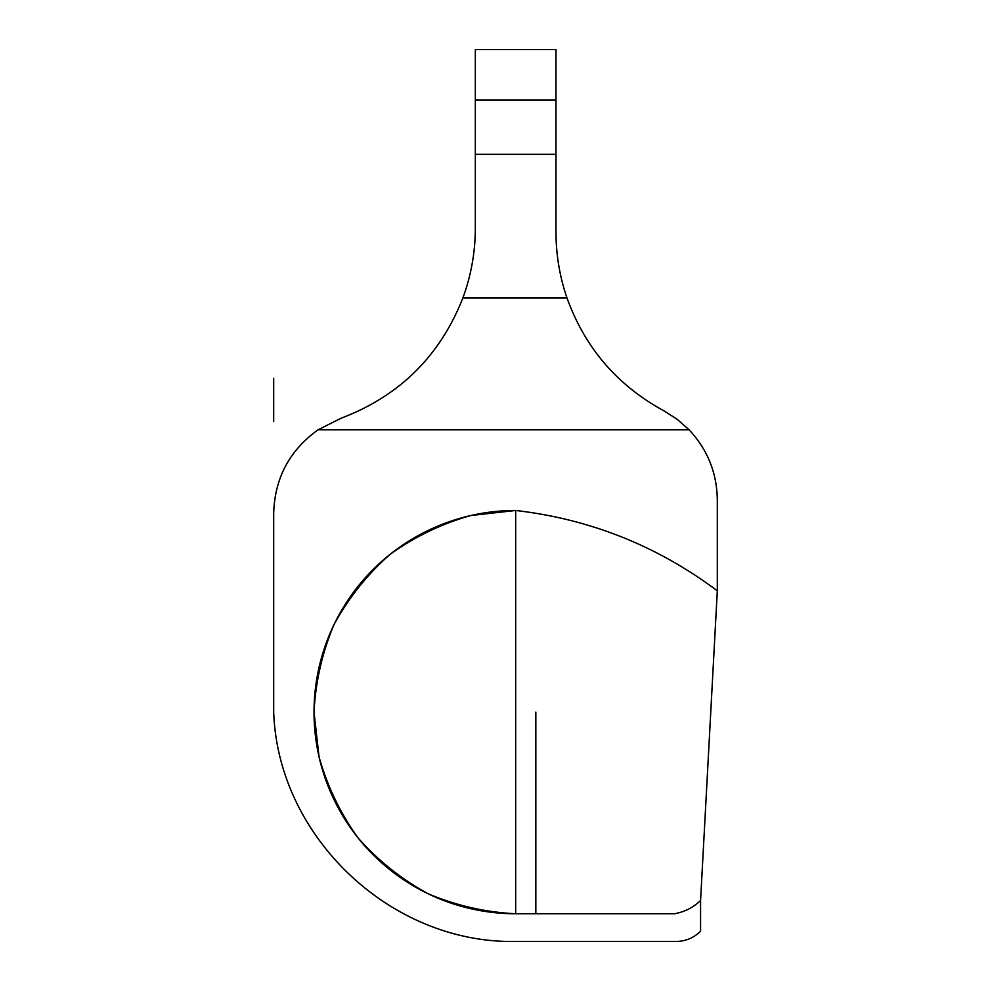 <?xml version="1.0" encoding="UTF-8"?>
<svg xmlns="http://www.w3.org/2000/svg" width="991" height="991" viewBox="0 0 991 991"><rect width="100%" height="100%" fill="white"/><g stroke="black" fill="none" stroke-linecap="round" stroke-linejoin="round"><path stroke-width="1.49" d="M555.988 99.955L555.988 49.55L475.333 49.55L475.333 99.955L555.988 99.955L555.988 232.253C556.038 254.798 559.717 276.724 567.025 298.043C584.987 347.742 617.158 385.264 663.536 410.596L677.088 419.193L689.104 429.821C707.5 449.505 716.902 472.818 717.311 499.761L717.311 590.822C657.318 545.905 590.103 519.123 515.667 510.476L470.799 515.531C441.565 523.781 414.61 536.75 389.946 554.477C367.178 574.582 348.535 597.969 333.992 624.627C322.211 652.623 315.547 681.783 314.023 712.12L319.077 756.988C327.315 786.222 340.297 813.177 358.011 837.841C378.116 860.609 401.504 879.252 428.174 893.795C456.17 905.576 485.33 912.24 515.667 913.764L674.437 913.764C684.496 911.993 693.217 907.57 700.575 900.485L700.575 931.218C693.849 937.882 685.747 941.289 676.283 941.45L515.531 941.45C390.764 943.841 277.926 836.85 273.689 712.12L273.689 513.35C274.705 478.195 289.496 450.36 318.049 429.821L340.904 418.289C399.299 396.202 439.954 356.116 462.847 298.043C471.121 275.486 475.284 252.197 475.333 228.178L475.333 99.955M475.333 154.323L555.988 154.323M318.049 429.821L689.104 429.821M567.025 298.043L462.847 298.043M273.689 421.571L273.689 378.289M515.667 510.476L515.667 913.764A201.644 201.644 0 0 1 314.023 712.12A201.644 201.644 0 0 1 515.667 510.476M535.834 712.12L535.834 913.764M700.575 900.485L717.311 590.822"/></g></svg>
